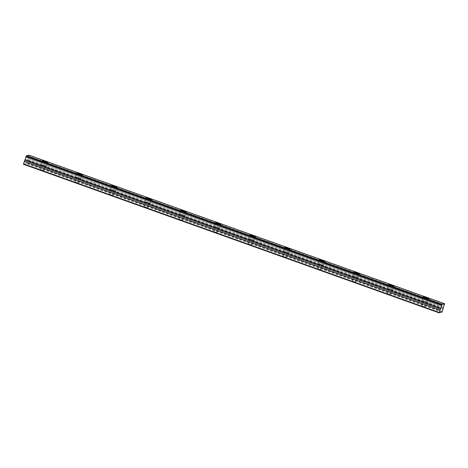<?xml version="1.0" encoding="UTF-8"?>
<svg xmlns="http://www.w3.org/2000/svg" width="468" height="468" viewBox="0 0 468 468"><rect width="100%" height="100%" fill="white"/><g stroke="black" fill="none" stroke-linecap="round" stroke-linejoin="round"><path stroke-width="0.35" stroke-dasharray="2.34 1.75" d="M43.284 165.754L42.097 165.145L45.215 166.169L43.284 165.754M41.833 170.171L40.646 169.562L42.576 169.983L43.764 170.592L41.833 170.171M424.306 301.942L423.119 301.339L425.049 301.755L426.237 302.363L424.306 301.942M422.856 306.365L421.668 305.756L424.786 306.78L422.856 306.365M389.668 289.563L388.481 288.955L391.599 289.984L389.668 289.563M388.218 293.98L387.03 293.377L388.961 293.793L390.148 294.401L388.218 293.98M355.031 277.185L353.843 276.576L356.961 277.6L355.031 277.185M353.58 281.601L352.392 280.993L355.51 282.017L353.58 281.601M320.393 264.8L319.205 264.198L321.136 264.613L322.323 265.221L320.393 264.8M318.942 269.217L317.754 268.614L319.685 269.03L320.873 269.638L318.942 269.217M285.755 252.422L284.567 251.813L287.685 252.837L285.755 252.422M284.304 256.838L283.117 256.23L286.235 257.26L284.304 256.838M251.117 240.037L249.93 239.435L251.86 239.85L253.048 240.458L251.117 240.037M249.666 244.46L248.479 243.851L251.591 244.875L249.666 244.46M216.479 227.659L215.292 227.05L217.222 227.471L218.41 228.08L216.479 227.659M215.023 232.075L213.835 231.467L215.766 231.888L216.953 232.497L215.023 232.075M181.841 215.28L180.654 214.672L183.772 215.695L181.841 215.28M180.385 219.697L179.197 219.088L182.315 220.112L180.385 219.697M147.204 202.896L146.016 202.287L147.946 202.708L149.134 203.317L147.204 202.896M145.747 207.312L144.559 206.71L146.49 207.125L147.677 207.733L145.747 207.312M112.56 190.517L111.372 189.909L114.49 190.932L112.56 190.517M111.109 194.934L109.921 194.325L113.04 195.349L111.109 194.934M77.922 178.132L76.734 177.53L78.665 177.945L79.852 178.554L77.922 178.132M76.471 182.549L75.284 181.947L77.214 182.362L78.402 182.97L76.471 182.549M44.296 165.496A2.814 0.357 18.2 0 0 40.985 164.783A2.814 0.357 18.2 0 0 43.021 165.818A2.814 0.357 18.2 0 0 46.332 166.538A2.814 0.357 18.2 0 0 44.296 165.496M425.318 301.69A2.814 0.357 18.2 0 0 422.007 300.971A2.814 0.357 18.2 0 0 424.043 302.012A2.814 0.357 18.2 0 0 427.354 302.732A2.814 0.357 18.2 0 0 425.318 301.69M390.675 289.306A2.814 0.357 18.2 0 0 387.369 288.592A2.814 0.357 18.2 0 0 389.405 289.628A2.814 0.357 18.2 0 0 392.71 290.347A2.814 0.357 18.2 0 0 390.675 289.306M356.037 276.927A2.814 0.357 18.2 0 0 352.732 276.208A2.814 0.357 18.2 0 0 354.767 277.249A2.814 0.357 18.2 0 0 358.073 277.969A2.814 0.357 18.2 0 0 356.037 276.927M321.399 264.549A2.814 0.357 18.2 0 0 318.094 263.829A2.814 0.357 18.2 0 0 320.13 264.87A2.814 0.357 18.2 0 0 323.435 265.584A2.814 0.357 18.2 0 0 321.399 264.549M286.761 252.164A2.814 0.357 18.2 0 0 283.456 251.451A2.814 0.357 18.2 0 0 285.492 252.486A2.814 0.357 18.2 0 0 288.797 253.206A2.814 0.357 18.2 0 0 286.761 252.164M252.123 239.786A2.814 0.357 18.2 0 0 248.812 239.066A2.814 0.357 18.2 0 0 250.848 240.107A2.814 0.357 18.2 0 0 254.159 240.827A2.814 0.357 18.2 0 0 252.123 239.786M217.485 227.401A2.814 0.357 18.2 0 0 214.174 226.688A2.814 0.357 18.2 0 0 216.21 227.723A2.814 0.357 18.2 0 0 219.521 228.442A2.814 0.357 18.2 0 0 217.485 227.401M182.848 215.023A2.814 0.357 18.2 0 0 179.536 214.303A2.814 0.357 18.2 0 0 181.572 215.344A2.814 0.357 18.2 0 0 184.883 216.064A2.814 0.357 18.2 0 0 182.848 215.023M148.21 202.644A2.814 0.357 18.2 0 0 144.899 201.924A2.814 0.357 18.2 0 0 146.934 202.966A2.814 0.357 18.2 0 0 150.246 203.679A2.814 0.357 18.2 0 0 148.21 202.644M113.572 190.26A2.814 0.357 18.2 0 0 110.261 189.54A2.814 0.357 18.2 0 0 112.297 190.581A2.814 0.357 18.2 0 0 115.608 191.301A2.814 0.357 18.2 0 0 113.572 190.26M78.934 177.881A2.814 0.357 18.2 0 0 75.623 177.161A2.814 0.357 18.2 0 0 77.659 178.203A2.814 0.357 18.2 0 0 80.97 178.916A2.814 0.357 18.2 0 0 78.934 177.881M442.032 312.086L26.372 163.513L23.4 164.262M28.94 155.165L28.665 156.183L444.325 304.756M443.436 307.458L27.799 158.775A1.498 0.292 -70.3 0 1 28.027 157.581A1.498 0.292 -70.3 0 1 28.606 156.306L28.665 156.183M27.776 158.886L26.372 163.513M442.283 311.618L26.623 163.045M443.038 309.319L27.378 160.746M28.917 155.417L444.577 303.989M443.126 308.406L27.466 159.834M27.799 158.775L443.459 307.347M444.267 304.879L28.606 156.306M40.646 169.562L42.097 165.145M421.668 305.756L423.119 301.339M387.03 293.377L388.481 288.955M352.392 280.993L353.843 276.576M317.754 268.614L319.205 264.198M283.117 256.23L284.567 251.813M248.479 243.851L249.93 239.435M213.835 231.467L215.292 227.05M179.197 219.088L180.654 214.672M144.559 206.71L146.016 202.287M109.921 194.325L111.372 189.909M75.284 181.947L76.734 177.53M40.985 164.783L42.29 160.805M422.007 300.971L423.312 296.999M387.369 288.592L388.674 284.614M352.732 276.208L354.036 272.236M318.094 263.829L319.398 259.851M283.456 251.451L284.76 247.473M248.812 239.066L250.123 235.088M214.174 226.688L215.485 222.709M179.536 214.303L180.847 210.331M144.899 201.924L146.209 197.946M110.261 189.54L111.571 185.568M75.623 177.161L76.933 173.183M43.764 170.592L45.215 166.169M424.786 306.78L426.237 302.363M390.148 294.401L391.599 289.984M355.51 282.017L356.961 277.6M320.873 269.638L322.323 265.221M286.235 257.26L287.685 252.837M251.591 244.875L253.048 240.458M216.953 232.497L218.41 228.08M182.315 220.112L183.772 215.695M147.677 207.733L149.134 203.317M113.04 195.349L114.49 190.932M78.402 182.97L79.852 178.554M46.332 166.538L47.637 162.56M427.354 302.732L428.659 298.754M392.71 290.347L394.021 286.375M358.073 277.969L359.383 273.991M323.435 265.584L324.745 261.612M288.797 253.206L290.107 249.228M254.159 240.827L255.469 236.849M219.521 228.442L220.826 224.464M184.883 216.064L186.188 212.086M150.246 203.679L151.55 199.707M115.608 191.301L116.912 187.323M80.97 178.916L82.274 174.944"/><path stroke-width="0.7" d="M25.056 159.57L23.4 164.262L439.06 312.835L442.032 312.086L443.459 307.347A1.498 0.292 -70.3 0 1 443.687 306.154A1.498 0.292 -70.3 0 1 444.267 304.879L444.6 303.738L442.008 304.393L441.605 305.44L25.945 156.868L441.587 305.551A1.498 0.292 -70.3 0 1 441.353 306.745A1.498 0.292 -70.3 0 1 440.774 308.026L25.056 159.57L440.774 308.026M25.927 156.985A1.498 0.292 -70.3 0 1 25.693 158.172A1.498 0.292 -70.3 0 1 25.114 159.453M45.601 161.524A2.814 0.357 18.2 0 0 42.29 160.805A2.814 0.357 18.2 0 0 44.325 161.846A2.814 0.357 18.2 0 0 47.637 162.56A2.814 0.357 18.2 0 0 45.601 161.524M426.623 297.712A2.814 0.357 18.2 0 0 423.312 296.999A2.814 0.357 18.2 0 0 425.348 298.034A2.814 0.357 18.2 0 0 428.659 298.754A2.814 0.357 18.2 0 0 426.623 297.712M391.985 285.334A2.814 0.357 18.2 0 0 388.674 284.614A2.814 0.357 18.2 0 0 390.71 285.655A2.814 0.357 18.2 0 0 394.021 286.375A2.814 0.357 18.2 0 0 391.985 285.334M357.347 272.949A2.814 0.357 18.2 0 0 354.036 272.236A2.814 0.357 18.2 0 0 356.072 273.271A2.814 0.357 18.2 0 0 359.383 273.991A2.814 0.357 18.2 0 0 357.347 272.949M322.709 260.571A2.814 0.357 18.2 0 0 319.398 259.851A2.814 0.357 18.2 0 0 321.434 260.892A2.814 0.357 18.2 0 0 324.745 261.612A2.814 0.357 18.2 0 0 322.709 260.571M288.072 248.192A2.814 0.357 18.2 0 0 284.76 247.473A2.814 0.357 18.2 0 0 286.796 248.514A2.814 0.357 18.2 0 0 290.107 249.228A2.814 0.357 18.2 0 0 288.072 248.192M253.434 235.808A2.814 0.357 18.2 0 0 250.123 235.088A2.814 0.357 18.2 0 0 252.158 236.129A2.814 0.357 18.2 0 0 255.469 236.849A2.814 0.357 18.2 0 0 253.434 235.808M218.796 223.429A2.814 0.357 18.2 0 0 215.485 222.709A2.814 0.357 18.2 0 0 217.521 223.751A2.814 0.357 18.2 0 0 220.826 224.464A2.814 0.357 18.2 0 0 218.796 223.429M184.152 211.045A2.814 0.357 18.2 0 0 180.847 210.331A2.814 0.357 18.2 0 0 182.883 211.366A2.814 0.357 18.2 0 0 186.188 212.086A2.814 0.357 18.2 0 0 184.152 211.045M149.514 198.666A2.814 0.357 18.2 0 0 146.209 197.946A2.814 0.357 18.2 0 0 148.245 198.988A2.814 0.357 18.2 0 0 151.55 199.707A2.814 0.357 18.2 0 0 149.514 198.666M114.876 186.287A2.814 0.357 18.2 0 0 111.571 185.568A2.814 0.357 18.2 0 0 113.607 186.609A2.814 0.357 18.2 0 0 116.912 187.323A2.814 0.357 18.2 0 0 114.876 186.287M80.239 173.903A2.814 0.357 18.2 0 0 76.933 173.183A2.814 0.357 18.2 0 0 78.963 174.225A2.814 0.357 18.2 0 0 82.274 174.944A2.814 0.357 18.2 0 0 80.239 173.903M25.945 156.868L26.348 155.821L28.94 155.165L444.6 303.738M440.716 308.143L439.06 312.835M23.441 163.847L439.101 312.419M442.008 304.393L26.348 155.821M24.196 161.548L439.856 310.12M441.862 304.674L26.202 156.101M24.745 160.518L440.406 309.091"/></g></svg>
